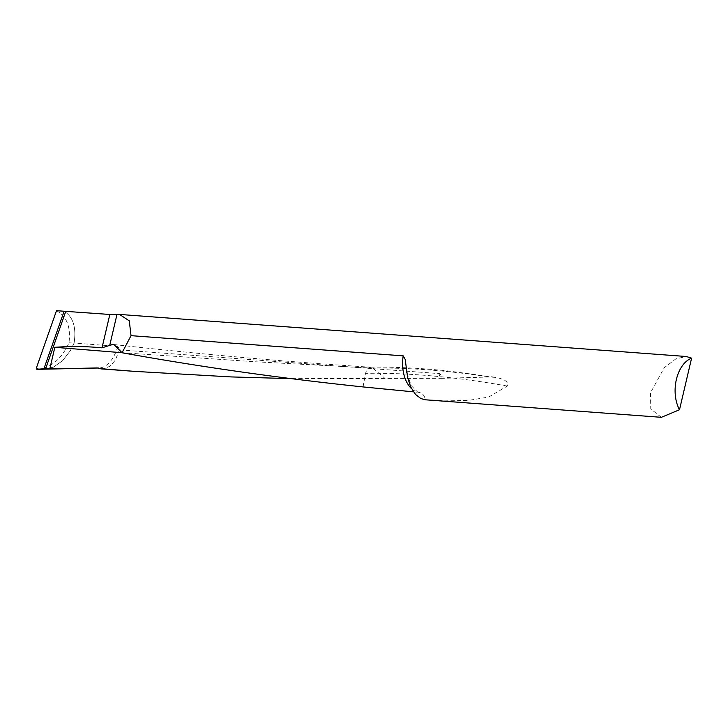 <?xml version="1.0" encoding="UTF-8"?>
<svg xmlns="http://www.w3.org/2000/svg" width="728" height="728" viewBox="0 0 728 728"><rect width="100%" height="100%" fill="white"/><g stroke="black" fill="none" stroke-linecap="round" stroke-linejoin="round"><path stroke-width="0.55" stroke-dasharray="3.64 2.73" d="M45.172 369.151L53.39 367.149L62.553 360.733L70.297 350.75L74.092 343.07L117.872 346.346L119.492 349.877L440.067 373.664L442.415 378.314L489.762 376.995L497.078 377.523L503.894 379.67L507.134 382.118L507.644 382.928L507.316 386.058L488.697 397.042L467.877 400.509L427.336 399.945M64.11 311.247C73.128 316.789 76.449 327.391 74.092 343.07C76.449 327.391 73.128 316.789 64.11 311.247M661.361 417.317L650.75 408.963L650.514 392.756L664.218 367.749L675.812 358.895L686.222 356.493M370.588 367.231C394.922 366.866 420.757 368.104 448.093 370.943L497.078 377.523M413.486 391.855L419.219 392.447L417.381 391.81L411.247 385.676L406.643 372.354M442.415 378.314L291.2 378.633M101.401 368.914L103.958 368.823L110.037 366.157L115.233 360.305L119.492 349.877M411.548 388.634A31.249 19.747 -85.8 0 0 415.415 391.291A31.249 19.747 -85.8 0 0 418.391 392.319C422.377 392.929 424.642 395.413 425.197 399.781M363.045 386.923L365.556 373.337L366.584 370.306L368.541 367.959L370.889 367.24L372.9 368.104L384.948 378.36M370.561 367.231L370.852 367.231C284.184 361.643 198.089 354.026 112.594 344.371M56.502 310.683C66.803 316.38 70.962 327.09 68.969 342.824C61.944 358.249 52.043 367.039 39.248 369.205L36.4 367.94L39.239 369.205L37.31 369.378M68.969 342.824L74.092 343.07L70.297 350.75L62.553 360.733L53.39 367.149L45.081 369.151M117.872 346.346A34.252 18.837 -84 0 1 98.881 368.004A34.252 18.837 -84 0 1 97.379 367.922M440.067 373.664A31.249 19.747 -85.8 0 1 438.484 377.887M122.031 352.716L255.883 361.798L372.9 368.104A390.581 146.155 -163.1 0 1 489.762 376.995M507.316 386.058A398.125 148.976 -163.1 0 0 365.556 373.337"/><path stroke-width="1.09" d="M291.2 378.633L230.876 376.913L134.261 371.353L99.117 368.541L97.379 367.922L45.172 369.151M37.283 369.378L45.081 369.151L43.78 369.151L64.11 311.247L109.837 314.469L119.538 314.432L129.284 320.857L131.022 335.663L122.067 352.762C200.964 366.985 281.29 378.369 363.045 386.923L413.486 391.855M119.538 314.432L686.222 356.493L691.6 358.158A31.249 19.747 94.2 0 0 676.376 379.516A31.249 19.747 94.2 0 0 679.506 409.737L661.361 417.317L425.197 399.781L420.848 398.534L415.551 394.467L410.847 387.214L407.689 377.877L405.187 359.386L403.203 355.865L131.022 335.663M99.117 368.541L101.401 368.914M122.067 352.762L114.378 344.972L112.795 344.389L102.011 347.838C86.423 346.319 70.698 346.146 54.837 347.311L122.031 352.716M65.829 311.202L45.664 368.641L49.868 368.514L54.837 347.311M43.78 369.151L64.11 311.247L56.502 310.683L36.4 367.94C38.056 369.506 40.513 369.915 43.78 369.151L64.11 311.247L56.502 310.683L36.4 367.94A1.174 0.883 -64.2 0 0 37.001 369.278L45.664 368.641M691.6 358.158L679.506 409.737M49.868 368.514L56.657 368.723M37.001 369.278L37.829 369.342M411.548 388.634A31.249 19.747 -85.8 0 1 403.203 355.865M102.011 347.838L109.837 314.469M109.728 345.354L116.981 314.46M98.826 368.004L45.136 369.151M406.506 371.426L406.643 372.354M134.261 371.353L101.192 368.896M112.594 344.371L113.095 344.426M37.392 369.414L36.846 369.251"/></g></svg>
